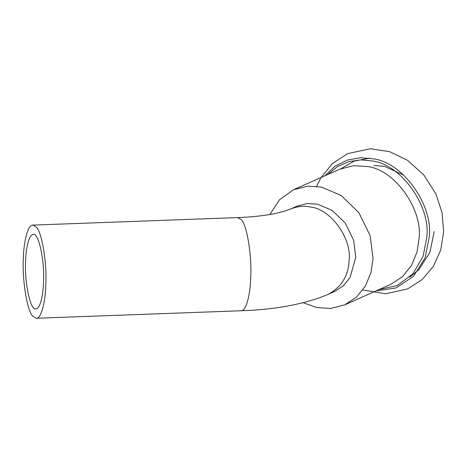 <?xml version="1.0" encoding="UTF-8"?>
<svg xmlns="http://www.w3.org/2000/svg" width="467" height="467" viewBox="0 0 467 467"><rect width="100%" height="100%" fill="white"/><g stroke="black" fill="none" stroke-linecap="round" stroke-linejoin="round"><path stroke-width="0.7" d="M25.627 260.925C25.948 247.218 29.351 233.996 33.21 234.539C38.498 231.848 44.814 260.598 43.513 282.424C43.186 296.131 39.788 309.352 35.93 308.81C30.635 311.501 24.319 282.751 25.627 260.925M23.35 258.193C23.759 241.001 28.026 224.417 32.865 225.1L36.28 227.09C41.907 231.766 47.138 263.697 45.789 285.156C45.381 302.347 41.114 318.932 36.274 318.255L32.853 316.264C27.226 311.582 22.002 279.651 23.35 258.193M331.442 292.622L334.851 291.338L343.478 285.67L350.127 277.392L355.784 257.119L353.612 240.12L345.311 223.144L332.165 210.383L317.601 204.172L307.315 203.519L296.924 206.18L290.287 209.14C297.245 206.262 304.14 205.591 310.958 207.132C330.776 209.274 351.779 238.392 349.147 260.078C348.51 275.676 341.535 287.082 328.208 294.292L334.851 291.338M303.188 302.715L316.819 307.566L330.712 308.448L344.757 304.852L356.426 297.193L365.404 286.002L370.95 272.623L373.051 258.613L370.115 235.642L358.895 212.701L341.132 195.451L321.448 187.063L307.555 186.181L293.51 189.777L279.54 199.689L269.914 214.487M32.865 225.1L237.779 217.593L241.2 219.583C246.827 224.259 252.052 256.19 250.703 277.649C250.3 294.84 246.033 311.425 241.194 310.748C272.95 309.714 300.193 304.969 322.925 296.498L328.208 294.292M376.075 290.906L395.993 287.946L413.569 276.301L425.116 257.784L429.319 236.629C433.183 204.774 402.332 161.996 373.221 158.844L360.442 157.741L347.36 160.058L335.096 166.176L324.822 175.831M378.906 289.639L397.242 285.512L412.962 273.773L423.137 256.307L426.85 236.722C430.615 205.696 400.575 164.045 372.222 160.981L360.682 159.877L348.814 161.623L337.495 166.556L327.659 174.57M344.757 304.852L390.809 284.339L402.472 276.686L411.45 265.495L417.002 252.116L419.097 238.106C422.653 208.802 394.276 169.451 367.494 166.556L353.601 165.668L339.556 169.27L293.51 189.777M403.634 175.067L384.487 166.386L373.769 165.516M36.274 318.255L241.194 310.748M237.779 217.593C252.291 217.015 264.736 215.655 275.116 213.518L284.146 211.312L290.287 209.14M362.836 289.966L385.666 293.796L407.621 288.921L422.168 279.581L433.452 266.231L440.725 249.938L443.65 231.889L442.039 212.608L435.909 193.974L423.943 175.102L407.668 160.409L389.606 151.664L370.278 148.745L347.565 153.637L332.288 163.619L320.718 178.02L316.667 186.298M434.211 231.527L429.873 252.431L418.905 269.64L409.705 277.141M340.852 168.715L354.313 161.092L369.572 158.208"/></g></svg>
